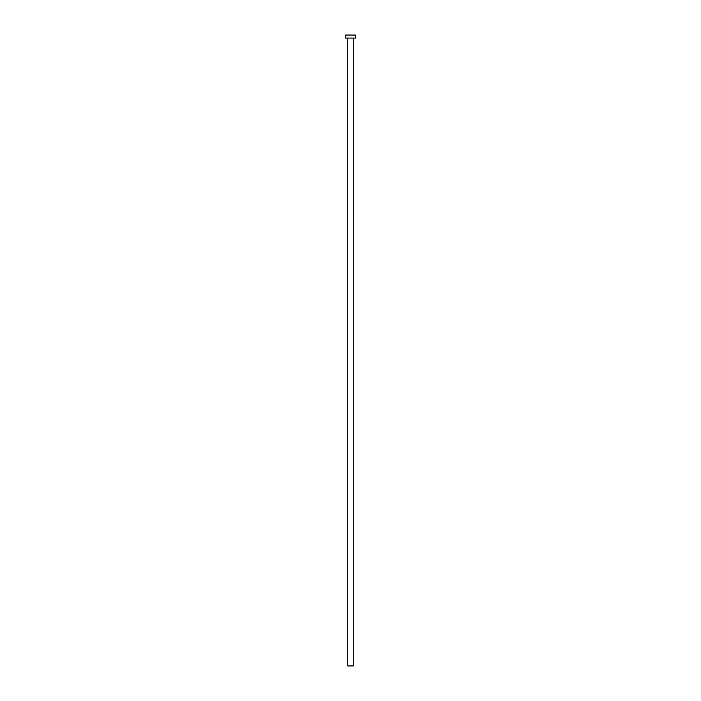 <?xml version="1.0" encoding="UTF-8"?>
<svg xmlns="http://www.w3.org/2000/svg" width="701" height="701" viewBox="0 0 701 701"><rect width="100%" height="100%" fill="white"/><g stroke="black" fill="none" stroke-linecap="round" stroke-linejoin="round"><path stroke-width="0.53" stroke-dasharray="3.5 2.63" d="M353.251 38.056L345.497 38.056L353.251 38.056M345.497 35.05L355.503 35.05L345.497 35.05M353.251 665.95L347.749 665.95L353.251 665.95"/><path stroke-width="1.05" d="M347.749 38.056L347.749 665.95L353.251 665.95L353.251 38.056L345.497 38.056L355.503 38.056L355.503 35.05L345.497 35.05L345.497 38.056L345.497 35.05L355.503 35.05L355.503 38.056L353.278 38.056L353.251 665.95L347.749 665.95L347.749 38.056"/></g></svg>
